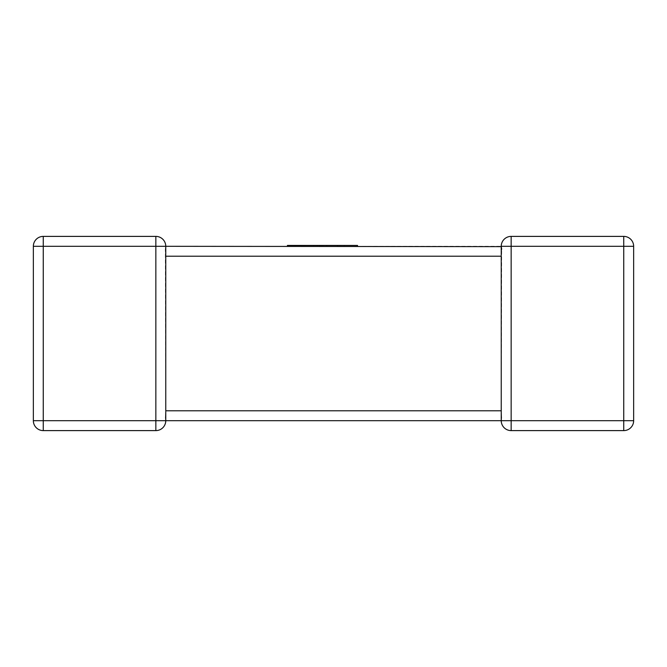 <?xml version="1.0" encoding="UTF-8"?>
<svg xmlns="http://www.w3.org/2000/svg" width="667" height="667" viewBox="0 0 667 667"><rect width="100%" height="100%" fill="white"/><g stroke="black" fill="none" stroke-linecap="round" stroke-linejoin="round"><path stroke-width="0.5" stroke-dasharray="3.33 2.5" d="M165.766 246.306L165.333 249.216L165.766 246.306A9.913 9.913 0 0 0 155.853 236.393A9.913 9.913 0 0 1 165.766 246.306L155.853 246.306L155.853 236.393L43.263 236.393L43.263 246.306L33.35 246.306L33.35 420.694A9.913 9.913 0 0 0 43.263 430.607L155.853 430.607L155.853 420.694L43.263 420.694L43.263 246.306L155.853 246.306L155.853 420.694L165.766 420.694L165.333 417.784L165.766 420.694L165.333 417.784L165.766 410.78L165.333 249.216L165.766 256.22L501.234 256.22L501.667 249.216L501.234 246.306L165.766 246.306L165.333 249.216L165.766 246.306L165.766 254.619M165.766 411.547L165.766 420.56M633.65 420.694A9.913 9.913 0 0 1 623.737 430.607L623.737 420.694L633.65 420.694A9.913 9.913 0 0 1 623.737 430.607L511.147 430.607L511.147 246.306L623.737 246.306L623.737 420.694L501.234 420.694A9.913 9.913 0 0 0 511.147 430.607A9.913 9.913 0 0 1 501.234 420.694L501.667 417.784L501.234 410.78L165.766 410.78L165.333 417.784L165.766 420.694L501.234 420.694L501.667 417.784L501.234 420.694L501.667 417.784L501.234 410.78L501.667 249.216L501.234 246.306L501.667 249.216M633.65 246.306L623.737 246.306L623.737 236.393A9.913 9.913 0 0 1 633.65 246.306A9.913 9.913 0 0 0 623.737 236.393L511.147 236.393L511.147 246.306L501.234 246.306M300.967 245.423L357.512 245.423L300.775 245.423L300.767 246.306L357.512 246.306L287.427 246.306L357.512 246.306L287.427 246.306L344.18 246.306L300.767 246.306L300.775 245.423L300.959 246.306L300.959 245.423L357.512 245.423L357.512 246.306L287.427 246.306L357.512 246.306L287.427 246.306L357.512 246.306L357.512 245.423L300.959 245.423L300.967 246.306M337.494 245.423L287.427 245.423L287.427 246.306L317.317 246.306L287.427 246.306L287.427 245.423L287.427 246.306L287.427 245.423L337.494 245.423L337.494 246.306M295.122 245.423L357.512 245.423L287.427 245.423L357.512 245.423L357.512 246.306L357.512 245.423L357.512 246.306L357.512 245.423L295.122 245.423L295.122 246.306M344.18 245.423L344.18 246.306L344.18 245.423M326.763 245.423L326.763 246.306L326.763 245.423M313.807 245.423L313.807 246.306L313.807 245.423M357.512 246.306L357.512 245.423L357.512 246.306L357.512 245.423L357.512 246.306L357.512 245.423L357.512 246.306L357.512 245.423L287.427 245.423L287.427 246.306L287.427 245.423L287.427 246.306L287.427 245.423L287.427 246.306L287.427 245.423L317.317 245.423L317.317 246.306M300.767 245.423L300.767 246.306M294.822 245.423L294.822 246.306M319.46 245.423L319.46 246.306L319.46 245.423M317.317 245.423L287.427 245.423L287.427 246.306M33.35 420.694L43.263 420.694L43.263 430.607A9.913 9.913 0 0 1 33.35 420.694M300.867 245.423L300.867 246.306M501.234 420.694L501.234 412.381M501.234 255.453L501.234 246.44"/><path stroke-width="1" d="M501.234 246.64L165.766 246.306L165.766 254.619M165.766 411.547L165.766 420.694A9.913 9.913 0 0 1 155.853 430.607L43.263 430.607A9.913 9.913 0 0 1 33.35 420.694L33.35 246.306A9.913 9.913 0 0 1 43.263 236.393L155.853 236.393L155.853 246.306L43.263 246.306L43.263 420.694L155.853 420.694L155.853 246.306L165.766 246.306A9.913 9.913 0 0 0 155.853 236.393A9.913 9.913 0 0 1 165.766 246.306M165.766 255.453L165.766 410.78L501.234 410.78L501.234 256.22L165.766 256.22M633.65 420.694L623.737 420.694L623.737 246.306L511.147 246.306L511.147 420.694L623.737 420.694L623.737 430.607A9.913 9.913 0 0 0 633.65 420.694L633.65 246.306L633.65 420.694A9.913 9.913 0 0 1 623.737 430.607L511.147 430.607A9.913 9.913 0 0 1 501.234 420.694L165.766 420.694A9.913 9.913 0 0 1 155.853 430.607A9.913 9.913 0 0 0 165.766 420.694L155.853 420.694L155.853 430.607A9.913 9.913 0 0 0 165.766 420.694M501.234 255.453L501.234 246.306A9.913 9.913 0 0 1 511.147 236.393A9.913 9.913 0 0 0 501.234 246.306L511.147 246.306L511.147 236.393A9.913 9.913 0 0 0 501.234 246.306A9.913 9.913 0 0 1 511.147 236.393L623.737 236.393A9.913 9.913 0 0 1 633.65 246.306A9.913 9.913 0 0 0 623.737 236.393L623.737 246.306L633.65 246.306M501.234 246.44L501.667 249.216M501.234 411.547L501.234 420.694A9.913 9.913 0 0 0 511.147 430.607L511.147 420.694L501.234 420.694M43.263 236.393A9.913 9.913 0 0 0 33.35 246.306A9.913 9.913 0 0 1 43.263 236.393A9.913 9.913 0 0 0 33.35 246.306L43.263 246.306L43.263 236.393M287.427 246.306L287.427 245.423L357.512 245.423L357.512 246.306M33.35 420.694A9.913 9.913 0 0 0 43.263 430.607L43.263 420.694L33.35 420.694M501.234 412.381L501.234 410.78"/></g></svg>
